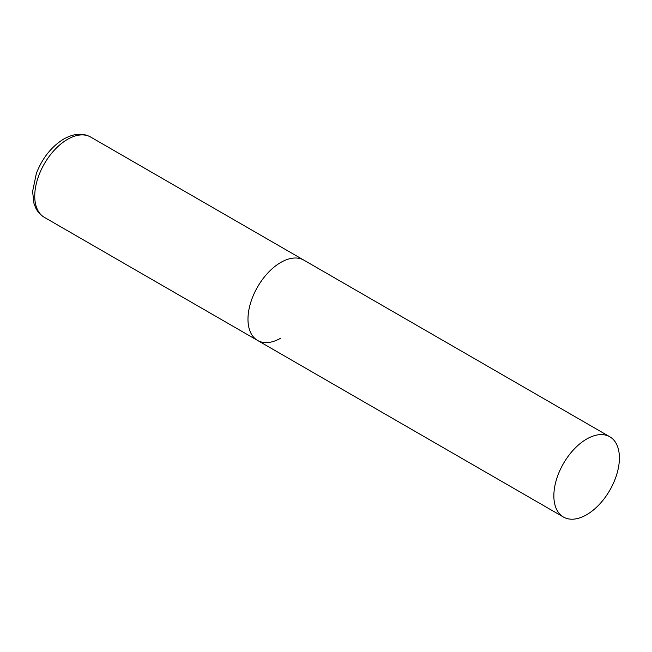 <?xml version="1.0" encoding="UTF-8"?>
<svg xmlns="http://www.w3.org/2000/svg" width="652" height="652" viewBox="0 0 652 652"><rect width="100%" height="100%" fill="white"/><g stroke="black" fill="none" stroke-linecap="round" stroke-linejoin="round"><path stroke-width="0.98" d="M280.751 338.152A46.349 26.756 -60 0 1 257.581 340.442A46.349 26.756 -60 0 1 250.474 303.31A46.349 26.756 -60 0 1 280.751 262.463A46.349 26.756 -60 0 1 303.93 260.172A46.349 26.756 120 0 0 268.208 272.585A46.349 26.756 120 0 0 247.98 319.227A46.349 26.756 120 0 0 257.581 340.442L44.344 217.336A46.349 26.756 -60 0 1 37.237 180.196A46.349 26.756 -60 0 1 67.515 139.357A46.349 26.756 -60 0 1 90.685 137.059C82.91 132.747 73.945 133.391 63.806 138.982C51.508 146.586 42.372 158.045 36.382 173.375L32.6 191.46L33.994 203.505L35.697 207.89C37.71 211.973 40.587 215.119 44.344 217.336M619.4 457.981A46.349 26.756 120 0 0 609.799 436.767A46.349 26.756 120 0 0 574.086 449.179A46.349 26.756 120 0 0 553.858 495.822A46.349 26.756 120 0 0 563.458 517.044A46.349 26.756 120 0 0 599.172 504.624A46.349 26.756 120 0 0 619.4 457.981M609.799 436.767L90.685 137.059M257.581 340.442L563.458 517.044"/></g></svg>
